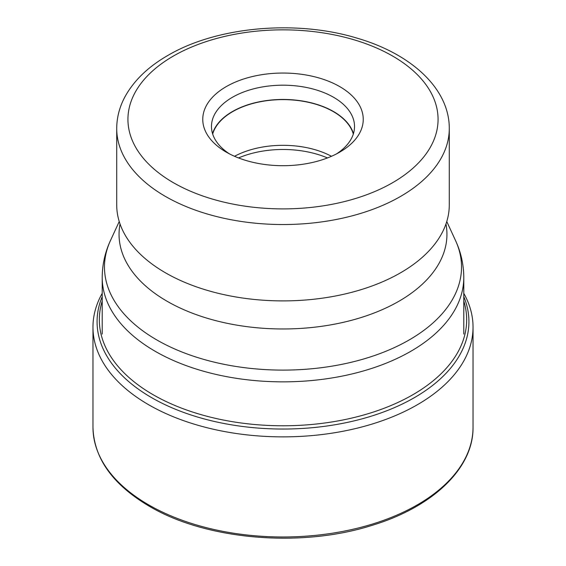 <?xml version="1.0" encoding="UTF-8"?>
<svg xmlns="http://www.w3.org/2000/svg" width="566" height="566" viewBox="0 0 566 566"><rect width="100%" height="100%" fill="white"/><g stroke="black" fill="none" stroke-linecap="round" stroke-linejoin="round"><path stroke-width="0.85" d="M102.213 293.329A190.035 109.719 0 0 0 92.966 327.155A190.035 109.719 0 0 0 148.625 404.732A190.035 109.719 0 0 0 355.724 428.519A190.035 109.719 0 0 0 473.035 327.155A190.035 109.719 0 0 0 463.787 293.329M449.284 204.899A166.284 96.001 180 0 1 437.681 240.125A166.284 96.001 180 0 1 400.579 272.784A166.284 96.001 180 0 1 128.319 240.125A166.284 96.001 180 0 1 116.716 204.899L116.716 128.539A166.284 96.001 0 0 0 219.29 217.21A166.284 96.001 0 0 0 400.466 196.487A166.284 96.001 0 0 0 400.579 196.416A166.284 96.001 0 0 0 449.284 128.539L449.284 204.899M339.741 152.134A80.245 46.327 180 0 1 226.259 152.127A80.245 46.327 180 0 1 226.259 86.612A80.245 46.327 180 0 1 339.741 86.612A80.245 46.327 180 0 1 339.741 152.127A80.245 46.327 180 0 1 339.741 152.134M229.52 153.91A71.528 41.297 180 0 1 211.472 126.487A71.528 41.297 180 0 1 232.421 97.288A71.528 41.297 180 0 1 310.373 88.338A71.528 41.297 180 0 1 354.528 126.487A71.528 41.297 180 0 1 336.48 153.91M353.453 133.618A71.528 41.297 0 0 0 304.543 101.378A71.528 41.297 0 0 0 232.421 111.552A71.528 41.297 0 0 0 212.547 133.618M212.689 134.057A71.266 41.141 180 0 1 232.612 111.658A71.266 41.141 180 0 1 304.805 101.583A71.266 41.141 180 0 1 353.311 134.057M331.471 156.294A71.266 41.141 0 0 0 234.529 156.294M238.541 157.935A74.818 43.193 180 0 1 327.459 157.935M473.035 427.259A190.035 109.719 180 0 1 355.724 528.623A190.035 109.719 180 0 1 148.625 504.844A190.035 109.719 180 0 1 92.966 427.259C93.892 458.255 112.648 484.574 149.24 506.209C206.017 539.971 301.055 548.072 372.095 525.347C432.884 507.009 473.608 468.174 473.035 427.259L473.035 327.155M102.213 296.634A185.924 107.342 0 0 0 151.532 397.601A185.924 107.342 0 0 0 373.85 415.352A185.924 107.342 0 0 0 463.787 296.634M463.787 301.034A183.667 106.04 180 0 1 368.034 413.732A183.667 106.04 180 0 1 153.131 394.721A183.667 106.04 180 0 1 102.213 301.034M463.787 277.481C463.724 264.605 460.965 252.28 455.517 240.508A178.531 103.076 180 0 1 409.239 339.918A178.531 103.076 180 0 1 193.855 356.332A178.531 103.076 180 0 1 110.483 240.508C105.035 252.28 102.276 264.605 102.213 277.481A180.787 104.377 0 0 0 213.814 373.907A180.787 104.377 0 0 0 410.831 351.281A180.787 104.377 0 0 0 463.787 277.481L463.787 334.074M120.034 223.98A163.942 94.649 0 0 0 212.073 319.656A163.942 94.649 0 0 0 398.924 301.246A163.942 94.649 0 0 0 445.966 223.98M392.535 182.74A155.063 89.52 0 0 0 392.641 182.677A155.063 89.52 0 0 0 392.698 56.098A155.063 89.52 0 0 0 173.465 56.006A155.063 89.52 0 0 0 173.359 56.069A155.063 89.52 0 0 0 173.302 182.641A155.063 89.52 0 0 0 392.535 182.74M92.966 327.155L92.966 427.259M446.765 221.539L455.517 240.508M437.681 240.125L438.006 239.651M116.716 128.539C116.766 117.65 119.461 107.165 124.81 97.083C133.718 80.726 148.023 66.873 167.741 55.51C216.658 26.574 296.174 19.506 357.167 38.184C411.142 53.841 449.489 88.629 449.284 128.539M102.213 277.481L102.213 334.074M119.235 221.539L110.483 240.508M127.994 239.651L128.319 240.125"/></g></svg>
